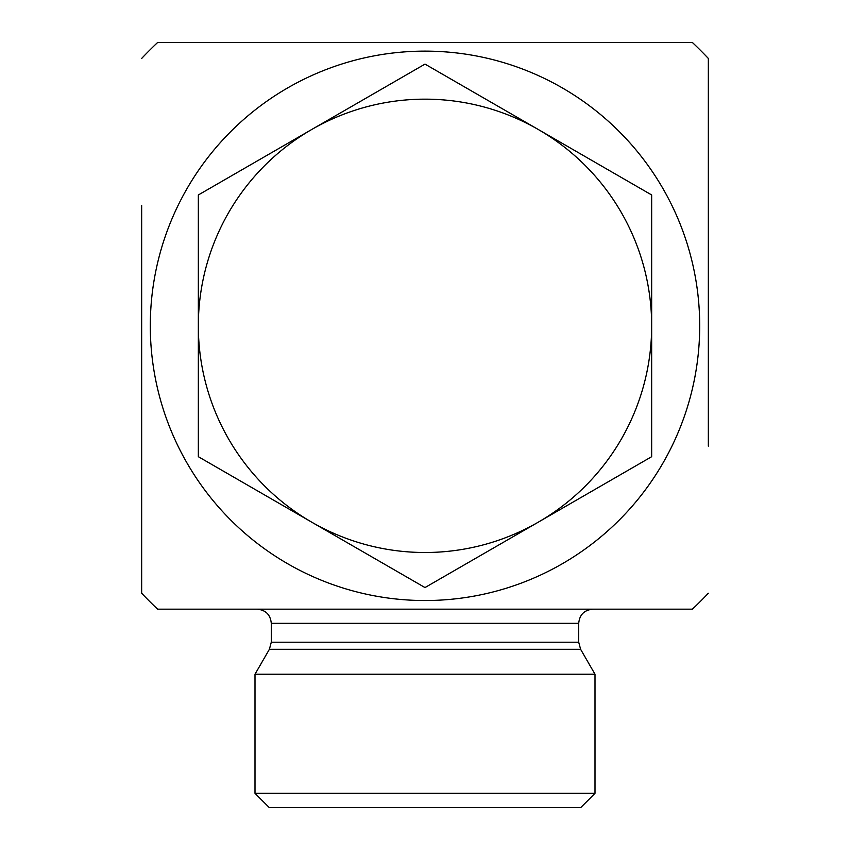 <?xml version="1.0" encoding="UTF-8"?>
<svg xmlns="http://www.w3.org/2000/svg" width="850" height="850" viewBox="0 0 850 850"><rect width="100%" height="100%" fill="white"/><g stroke="black" fill="none" stroke-linecap="round" stroke-linejoin="round"><path stroke-width="1.27" d="M708.337 446.154L708.337 58.448L708.337 446.154M141.663 205.509L141.663 593.226L141.663 205.509M578.712 642.207L271.288 642.207L271.288 623.337L578.712 623.337L578.712 642.207L580.603 649.283L595 674.22L595 793.337L255 793.337L269.163 807.5L580.837 807.5L595 793.337M580.603 649.283L269.397 649.283L255 674.22L595 674.22M578.712 623.337C579.551 614.731 584.269 610.003 592.875 609.163M708.337 593.226A389.587 389.587 0 0 1 692.389 609.163L157.611 609.163A389.587 389.587 0 0 1 141.663 593.226M425 51.127A274.699 274.699 0 0 1 662.894 463.186A274.699 274.699 0 0 1 187.106 463.186A274.699 274.699 0 0 1 425 51.127M141.663 58.448A389.587 389.587 0 0 1 157.611 42.5L692.389 42.5A389.587 389.587 0 0 1 708.337 58.448M651.663 194.969L651.663 325.837A226.663 226.663 0 0 0 538.337 129.529L651.663 194.969M651.663 456.694L538.337 522.134A226.663 226.663 0 0 0 651.663 325.837L651.663 456.694M425 587.562L311.663 522.134A226.663 226.663 0 0 0 538.337 522.134L425 587.562M311.663 522.134L198.337 456.694L198.337 325.837A226.663 226.663 0 0 0 311.663 522.134M198.337 325.837L198.337 194.969L311.663 129.529A226.663 226.663 0 0 0 198.337 325.837M311.663 129.529L425 64.101L538.337 129.529A226.663 226.663 0 0 0 311.663 129.529M269.397 649.283L271.288 642.207M271.288 623.337C270.449 614.731 265.731 610.003 257.125 609.163M255 674.22L255 793.337"/></g></svg>
